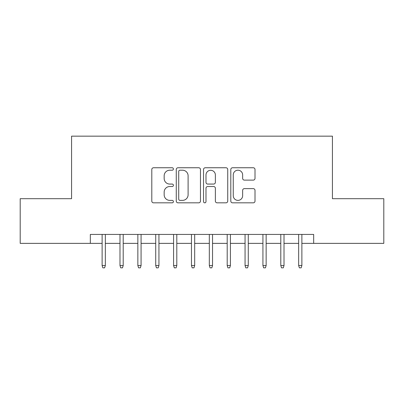 <?xml version="1.0" encoding="UTF-8"?>
<svg xmlns="http://www.w3.org/2000/svg" width="404" height="404" viewBox="0 0 404 404"><rect width="100%" height="100%" fill="white"/><g stroke="black" fill="none" stroke-linecap="round" stroke-linejoin="round"><path stroke-width="0.61" d="M173.412 168.983A1.227 1.227 0 0 0 172.185 167.756L153.55 167.756A1.752 1.752 0 0 0 151.798 169.508L151.798 201.076A1.752 1.752 0 0 0 153.55 202.833L172.185 202.833A1.227 1.227 0 0 0 173.412 201.606A1.227 1.227 0 0 0 172.185 200.379L169.776 200.379A5.611 5.611 0 0 1 164.16 194.763L164.16 192.132A5.611 5.611 0 0 1 169.776 186.522L172.185 186.522A1.227 1.227 0 0 0 173.412 185.295A1.227 1.227 0 0 0 172.185 184.067L169.776 184.067A5.611 5.611 0 0 1 164.16 178.452L164.16 175.826A5.611 5.611 0 0 1 169.776 170.21L172.185 170.21A1.227 1.227 0 0 0 173.412 168.983M253.252 180.118A1.752 1.752 0 0 0 255.01 178.366L255.01 169.508A1.752 1.752 0 0 0 253.252 167.756L232.558 167.756A1.752 1.752 0 0 0 230.805 169.508L230.805 201.076A1.752 1.752 0 0 0 232.558 202.833L253.252 202.833A1.752 1.752 0 0 0 255.01 201.076L255.01 190.38A1.752 1.752 0 0 0 253.252 188.628L244.4 188.628A1.752 1.752 0 0 0 242.642 190.38L242.642 195.688A4.691 4.691 0 0 1 237.951 200.379A4.691 4.691 0 0 1 233.26 195.688L233.26 174.902A4.691 4.691 0 0 1 237.951 170.21A4.691 4.691 0 0 1 242.642 174.902L242.642 178.366A1.752 1.752 0 0 0 244.4 180.118L253.252 180.118M90.329 243.365L20.2 243.365L20.2 198.692L71.569 198.692L71.569 136.158L332.431 136.158L332.431 198.692L383.8 198.692L383.8 243.365L313.671 243.365L313.671 234.431L90.329 234.431L90.329 243.365L102.121 243.365M200.465 169.508A1.752 1.752 0 0 0 198.712 167.756L178.018 167.756A1.752 1.752 0 0 0 176.265 169.508L176.265 201.076A1.752 1.752 0 0 0 178.018 202.833L198.712 202.833A1.752 1.752 0 0 0 200.465 201.076L200.465 169.508M205.288 167.756L225.982 167.756A1.752 1.752 0 0 1 227.735 169.508L227.735 201.076A1.752 1.752 0 0 1 225.982 202.833L217.125 202.833A1.752 1.752 0 0 1 215.372 201.076L215.372 188.274A1.752 1.752 0 0 0 213.62 186.522L207.742 186.522A1.752 1.752 0 0 0 205.989 188.274L205.989 201.606A1.227 1.227 0 0 1 204.762 202.833A1.227 1.227 0 0 1 203.535 201.606L203.535 169.508A1.752 1.752 0 0 1 205.288 167.756M105.338 243.365L119.988 243.365M123.205 243.365L137.855 243.365M141.072 243.365L155.722 243.365M158.939 243.365L173.589 243.365M176.806 243.365L191.461 243.365M194.672 243.365L209.328 243.365M212.539 243.365L227.194 243.365M230.411 243.365L245.061 243.365M248.278 243.365L262.928 243.365M266.145 243.365L280.795 243.365M284.012 243.365L298.662 243.365M301.879 243.365L313.671 243.365M179.947 170.21A1.227 1.227 0 0 0 178.719 171.437L178.719 199.147A1.227 1.227 0 0 0 179.947 200.379L182.487 200.379A5.611 5.611 0 0 0 188.102 194.763L188.102 175.826A5.611 5.611 0 0 0 182.487 170.21L179.947 170.21M215.372 174.993A4.691 4.691 0 0 0 210.681 170.301A4.691 4.691 0 0 0 205.989 174.993L205.989 182.315A1.752 1.752 0 0 0 207.742 184.067L213.62 184.067A1.752 1.752 0 0 0 215.372 182.315L215.372 174.993M102.121 265.519L102.838 267.842L104.621 267.842L105.338 265.519L102.121 265.519L102.121 234.431M105.338 265.519L105.338 234.431M119.988 265.519L120.705 267.842L122.493 267.842L123.205 265.519L119.988 265.519L119.988 234.431M123.205 265.519L123.205 234.431M137.855 265.519L138.572 267.842L140.36 267.842L141.072 265.519L137.855 265.519L137.855 234.431M141.072 265.519L141.072 234.431M155.722 265.519L156.439 267.842L158.227 267.842L158.939 265.519L155.722 265.519L155.722 234.431M158.939 265.519L158.939 234.431M173.589 265.519L174.306 267.842L176.094 267.842L176.806 265.519L173.589 265.519L173.589 234.431M176.806 265.519L176.806 234.431M191.461 265.519L192.173 267.842L193.96 267.842L194.672 265.519L191.461 265.519L191.461 234.431M194.672 265.519L194.672 234.431M209.328 265.519L210.04 267.842L211.827 267.842L212.539 265.519L209.328 265.519L209.328 234.431M212.539 265.519L212.539 234.431M227.194 265.519L227.906 267.842L229.694 267.842L230.411 265.519L227.194 265.519L227.194 234.431M230.411 265.519L230.411 234.431M245.061 265.519L245.773 267.842L247.561 267.842L248.278 265.519L245.061 265.519L245.061 234.431M248.278 265.519L248.278 234.431M262.928 265.519L263.64 267.842L265.428 267.842L266.145 265.519L262.928 265.519L262.928 234.431M266.145 265.519L266.145 234.431M280.795 265.519L281.507 267.842L283.295 267.842L284.012 265.519L280.795 265.519L280.795 234.431M284.012 265.519L284.012 234.431M298.662 265.519L299.379 267.842L301.162 267.842L301.879 265.519L298.662 265.519L298.662 234.431M301.879 265.519L301.879 234.431"/></g></svg>
